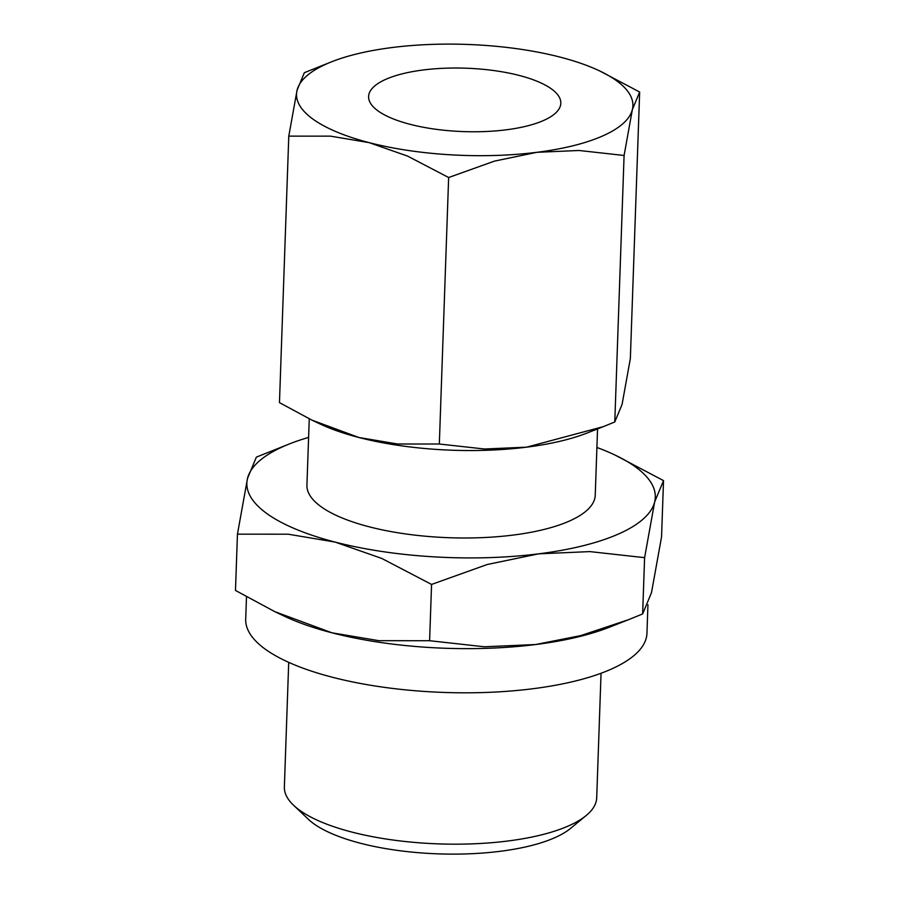 <?xml version="1.0" encoding="UTF-8"?>
<svg xmlns="http://www.w3.org/2000/svg" width="899" height="899" viewBox="0 0 899 899"><rect width="100%" height="100%" fill="white"/><g stroke="black" fill="none" stroke-linecap="round" stroke-linejoin="round"><path stroke-width="1.35" d="M246.495 596.857L245.708 619.254A200.747 66.223 2 0 0 265.093 649.044A200.747 66.223 2 0 0 489.314 692.32A200.747 66.223 2 0 0 646.954 633.267L647.943 604.757M288.714 662.349L284.365 786.917A156.269 51.546 2 0 0 293.58 805.257A156.269 51.546 2 0 0 299.446 810.1A156.269 51.546 2 0 0 446.376 844.094A156.269 51.546 2 0 0 586.227 815.483A156.269 51.546 2 0 0 596.7 797.818L601.049 673.261M293.58 805.257L308.335 819.259A139.997 46.186 2 0 0 313.594 823.596A139.997 46.186 2 0 0 445.23 854.05A139.997 46.186 2 0 0 570.528 828.417L586.227 815.483M309.245 418.822L306.93 485.134A144.245 47.58 2 0 0 320.853 506.542A144.245 47.58 2 0 0 481.965 537.636A144.245 47.58 2 0 0 595.239 495.203L597.554 428.913M663.518 480.617L615.073 455.074A204.343 67.414 -178 0 1 635.582 466.986A204.343 67.414 -178 0 1 654.663 501.912A204.343 67.414 -178 0 1 538.692 553.829A204.343 67.414 -178 0 1 335.113 542.086A204.343 67.414 -178 0 1 266.587 513.363A204.343 67.414 -178 0 1 247.506 478.425L237.448 534.163L288.208 534.197L335.113 542.086L381.715 558.414L431.565 584.429L487.224 564.505L538.692 553.829L589.856 551.604L644.605 557.661L654.663 501.912L663.518 480.617L661.552 536.905L651.494 592.643L642.639 613.938L628.749 619.613L580.788 635.593L535.523 644.549A204.343 67.414 2 0 0 609.061 627.345L628.749 619.613M596.914 447.488A204.343 67.414 -178 0 1 615.073 455.074M639.661 92.024L599.768 70.987A168.282 55.513 -178 0 1 616.647 80.798A168.282 55.513 -178 0 1 632.368 109.566A168.282 55.513 -178 0 1 536.86 152.313A168.282 55.513 -178 0 1 369.208 142.649A168.282 55.513 -178 0 1 312.773 118.994A168.282 55.513 -178 0 1 297.063 90.226L288.781 136.131L330.574 136.154L369.208 142.649L407.584 156.1L448.646 177.519L494.484 161.112L536.86 152.313L578.99 150.481L624.086 155.471L632.368 109.566L639.661 92.024L630.356 358.521L622.074 404.426L614.781 421.968L603.33 426.643L526.556 447.174A168.282 55.513 2 0 0 587.126 433.003L603.33 426.643M332.001 61.638L304.356 72.684L297.063 90.226A168.282 55.513 -178 0 1 332.001 61.638A168.282 55.513 -178 0 1 392.571 47.478A168.282 55.513 -178 0 1 560.223 57.143A168.282 55.513 -178 0 1 599.768 70.987M551.537 88.979A96.159 31.723 -178 0 1 560.819 103.25A96.159 31.723 -178 0 1 485.303 131.535A96.159 31.723 -178 0 1 377.895 110.813A96.159 31.723 -178 0 1 368.612 96.541A96.159 31.723 -178 0 1 444.128 68.257A96.159 31.723 -178 0 1 551.537 88.979M311.919 420.114L319.359 423.654A168.282 55.513 2 0 0 358.903 437.498A168.282 55.513 2 0 0 526.556 447.174L484.426 449.006L439.33 444.016L397.538 443.994L358.903 437.498L311.919 420.114L279.465 402.628L288.781 136.131M614.781 421.968L624.086 155.471M439.33 444.016L448.646 177.519M289.939 443.724L256.361 457.13L247.506 478.425A204.343 67.414 -178 0 1 289.939 443.724A204.343 67.414 -178 0 1 308.593 437.42M274.892 611.691L283.927 615.995A204.343 67.414 2 0 0 331.945 632.806A204.343 67.414 2 0 0 535.523 644.549L484.359 646.774L429.598 640.717L378.85 640.684L331.945 632.806L274.892 611.691L235.482 590.452L237.448 534.163M642.639 613.938L644.605 557.661M429.598 640.717L431.565 584.429"/></g></svg>
